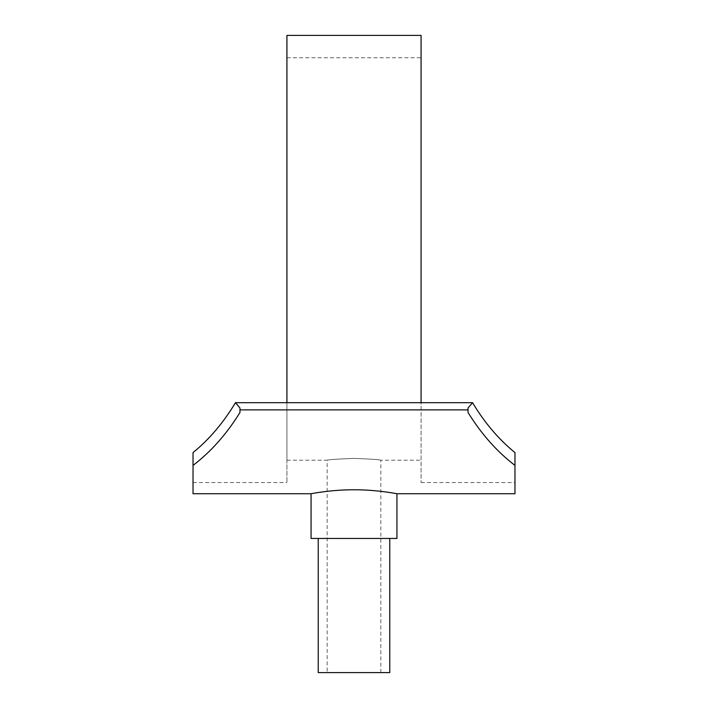 <?xml version="1.0" encoding="UTF-8"?>
<svg xmlns="http://www.w3.org/2000/svg" width="708" height="708" viewBox="0 0 708 708"><rect width="100%" height="100%" fill="white"/><g stroke="black" fill="none" stroke-linecap="round" stroke-linejoin="round"><path stroke-width="0.53" stroke-dasharray="3.54 2.66" d="M472.546 402.693L468.023 408.012L468.023 412.49C481.405 434.093 497.051 451.731 514.973 465.413L514.973 452.607C498.768 439.42 484.626 422.782 472.546 402.693L421.074 402.693L421.074 482.555L421.074 402.693L286.926 402.693L286.926 258.978L286.926 460.2L286.926 35.4M421.074 402.693L421.074 35.4M354 458.403C370.293 459.005 379.24 459.607 380.833 460.2C379.24 459.607 370.293 459.005 354 458.403C370.293 459.005 379.24 459.607 380.833 460.2C379.24 459.607 370.293 459.005 354 458.403C337.707 459.005 328.76 459.607 327.167 460.2C328.76 459.607 337.707 459.005 354 458.403C337.707 459.005 328.76 459.607 327.167 460.2C328.76 459.607 337.707 459.005 354 458.403M311.069 538.452L396.931 538.452M318.228 672.6L389.772 672.6M354 489.777C331.034 489.67 310.502 493.857 311.069 493.733C310.502 493.857 331.034 489.67 354 489.777C376.966 489.67 397.498 493.857 396.931 493.733C397.498 493.857 376.966 489.67 354 489.777M354 538.452L389.772 538.452L354 538.452M468.023 409.879L468.023 412.49L468.023 409.879L239.977 409.879L239.977 408.012L235.454 402.693C223.374 422.782 209.232 439.42 193.027 452.607L193.027 465.413C210.949 451.731 226.595 434.093 239.977 412.49L239.977 409.879M239.977 408.012L239.977 412.49L239.977 408.012M514.973 452.607L514.973 482.555L514.973 452.607M286.926 402.693L286.926 482.555L286.926 402.693L235.454 402.693M193.027 452.607L193.027 482.555L193.027 452.607M193.027 493.733L193.027 465.413M514.973 493.733L514.973 465.413M421.074 258.978L421.074 57.755L421.074 258.978M286.926 258.978L286.926 57.755L286.926 258.978M286.926 460.2L327.167 460.2L327.167 672.6M380.833 672.6L380.833 460.2L421.074 460.2M421.074 482.555L514.973 482.555M193.027 482.555L286.926 482.555M286.926 57.755L421.074 57.755"/><path stroke-width="1.06" d="M421.074 402.693L286.926 402.693L286.926 35.4L421.074 35.4L421.074 402.693L472.546 402.693C484.626 422.782 498.768 439.42 514.973 452.607L514.973 465.413C497.051 451.731 481.405 434.093 468.023 412.49L468.023 408.012L472.546 402.693M389.772 538.452L389.772 672.6L318.228 672.6L318.228 538.452M354 489.777C331.034 489.67 310.502 493.857 311.069 493.733C310.502 493.857 331.034 489.67 354 489.777C376.966 489.67 397.498 493.857 396.931 493.733C397.498 493.857 376.966 489.67 354 489.777M514.973 465.413L514.973 493.733L396.931 493.733L396.931 538.452L311.069 538.452L311.069 493.733L193.027 493.733L193.027 452.607C209.232 439.42 223.374 422.782 235.454 402.693L239.977 408.012L239.977 412.49C226.595 434.093 210.949 451.731 193.027 465.413M286.926 402.693L235.454 402.693M468.023 409.879L239.977 409.879"/></g></svg>
